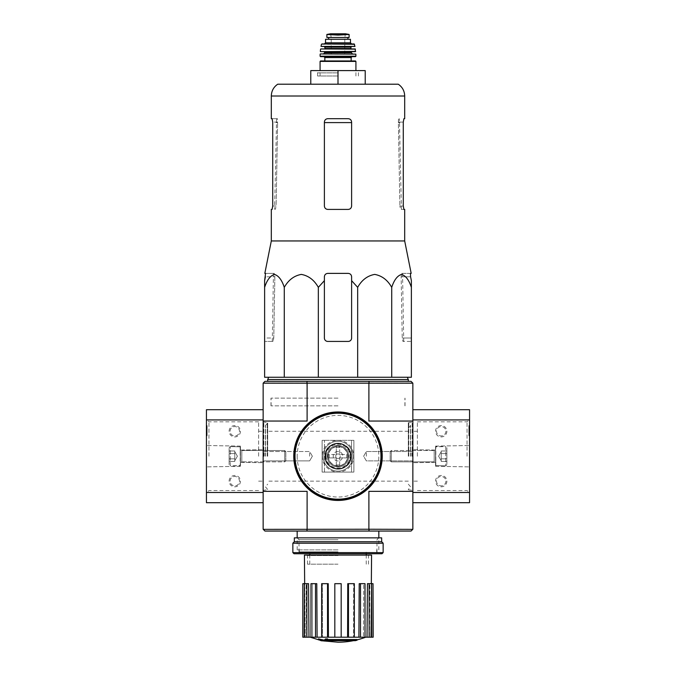 <?xml version="1.0" encoding="UTF-8"?>
<svg xmlns="http://www.w3.org/2000/svg" width="676" height="676" viewBox="0 0 676 676"><rect width="100%" height="100%" fill="white"/><g stroke="black" fill="none" stroke-linecap="round" stroke-linejoin="round"><path stroke-width="0.51" stroke-dasharray="3.38 2.54" d="M284.283 377.267L264.62 377.267L264.62 287.351C266.995 280.041 270.273 275.724 274.439 274.405C278.622 275.698 281.9 280.016 284.283 287.351C288.399 280.041 294.068 275.724 301.285 274.405C308.526 275.698 314.213 280.016 318.337 287.351L318.337 377.267L284.283 377.267L284.283 287.351M351.613 280.658L351.613 338.025L351.613 280.658L357.663 287.351C361.778 280.041 367.44 275.724 374.665 274.405C381.906 275.698 387.585 280.016 391.717 287.351C394.091 280.041 397.361 275.724 401.536 274.405C405.71 275.698 408.997 280.016 411.38 287.351L411.38 377.267L318.337 377.267M338 377.267L268.702 377.267L338 377.267M355.348 640.671L355.348 639.995L327.809 639.995L355.348 639.995A79.388 75.061 90 0 0 357.063 639.53L357.063 640.214L327.066 640.214A78.188 13.579 90 0 0 327.564 639.589A76.16 62.006 -90 0 1 325.452 639.648A77.841 13.52 -90 0 1 324.7 640.442A78.517 77.326 -90 0 0 328.925 641.194A77.706 63.257 90 0 0 330.995 641.135A78.222 77.039 90 0 1 327.809 640.671L327.809 639.995L327.809 640.671L355.348 640.671L355.348 639.995A79.388 75.061 90 0 0 357.063 639.53L327.066 639.53L327.066 640.214L327.066 639.53A78.188 13.579 90 0 0 327.564 638.904L327.564 639.589M327.564 639.53L327.066 639.53A78.188 13.579 90 0 0 327.564 638.904A76.16 62.006 -90 0 1 325.452 638.972A77.841 13.52 -90 0 1 324.7 639.766A78.517 77.326 -90 0 0 328.925 640.51A77.706 63.257 90 0 0 330.995 640.451L330.995 641.135M324.7 640.442L324.7 639.766A78.517 77.326 -90 0 0 328.925 640.51L328.925 641.194L328.925 640.51A77.706 63.257 90 0 0 330.995 640.451A78.222 77.039 90 0 1 327.809 639.995A78.222 77.039 90 0 0 330.995 640.451L330.995 640.671M325.452 638.972L325.452 639.648M322.232 640.003L322.232 640.687A78.788 78.788 0 0 0 324.167 641.051L324.167 640.375A78.788 78.788 0 0 1 318.489 639.15A78.788 78.788 0 0 0 320.424 639.614L320.424 639.834A78.999 78.999 0 0 0 322.232 640.223L322.232 640.003A78.788 78.788 0 0 0 324.167 640.375L324.167 640.806A78.543 78.543 0 0 1 322.232 640.434L322.232 640.121A78.23 78.23 0 0 1 320.424 639.724L320.424 640.037A78.543 78.543 0 0 1 318.489 639.572L318.489 639.826A78.788 78.788 0 0 0 320.424 640.29L320.424 640.51M324.167 640.806L324.167 640.121A78.543 78.543 0 0 1 322.232 639.758L322.232 639.437A78.23 78.23 0 0 1 320.424 639.04L320.424 639.361A78.543 78.543 0 0 1 318.489 638.888L318.489 639.572M322.232 640.223L322.232 640.907M320.424 639.361L320.424 640.037M320.424 639.04L320.424 639.724M322.232 639.437L322.232 640.121M322.232 639.758L322.232 640.434M338 552.148L299.257 552.148L338 552.148M338 564.173L307.495 564.173L338 564.173M368.893 529.24L263.26 529.359L264.958 531.057L411.042 531.057L412.74 529.359L368.893 529.24L368.893 491.359L412.85 491.359L412.85 383.165L411.042 381.349L368.826 381.349L369.164 383.055L412.74 383.055M338 531.057L297.17 531.057L338 531.057M307.174 381.349L264.958 381.349L263.26 383.055L306.836 383.055L307.174 381.349L368.826 381.349M338 381.349L267.688 381.349L338 381.349M325.021 456.207A12.979 12.979 0 0 1 338 443.219A12.979 12.979 0 0 1 350.979 456.207C351.782 439.451 324.235 439.442 325.021 456.207C324.21 472.972 351.79 472.938 350.979 456.207A12.979 12.979 0 0 1 338 469.186A12.979 12.979 0 0 1 325.021 456.207A12.979 12.979 0 0 0 344.49 467.446A12.979 12.979 0 0 0 344.49 444.96A12.979 12.979 0 0 0 325.021 456.207C324.21 439.468 351.74 439.451 350.979 456.165C351.833 472.938 324.235 472.989 325.021 456.207A12.979 12.979 0 0 0 344.49 467.446A12.979 12.979 0 0 0 344.49 444.96A12.979 12.979 0 0 0 325.021 456.207M306.836 383.055L307.107 421.047L263.15 421.047L263.15 502.699L263.15 419.914L263.15 421.047L307.107 421.047L263.15 421.047L263.26 383.055M307.107 383.165L368.893 383.165L368.893 421.047L412.85 421.047L368.893 421.047L412.85 421.047L412.85 419.914L412.74 529.359M263.26 529.359L263.15 491.359L307.107 491.359L263.15 491.359L307.107 491.359L307.107 529.24M412.85 456.207L412.85 490.911L412.85 456.207M263.15 456.207L263.15 490.911L263.15 456.207M323.077 456.207A14.923 14.923 0 0 0 345.461 469.127A14.923 14.923 0 0 0 345.461 443.279A14.923 14.923 0 0 0 323.077 456.207A14.923 14.923 0 0 0 345.461 469.127A14.923 14.923 0 0 0 345.461 443.279A14.923 14.923 0 0 0 323.077 456.207A14.923 14.923 0 0 0 345.461 469.127A14.923 14.923 0 0 0 345.461 443.279A14.923 14.923 0 0 0 323.077 456.207A14.923 14.923 0 0 0 345.461 469.127A14.923 14.923 0 0 0 345.461 443.279A14.923 14.923 0 0 0 323.077 456.207M352.923 456.207A14.923 14.923 0 0 1 330.539 469.127A14.923 14.923 0 0 1 330.539 443.279A14.923 14.923 0 0 1 352.923 456.207M368.893 491.359L412.85 491.359L368.893 491.359M307.174 531.057L306.836 529.359M369.164 529.359L368.826 531.057M309.65 456.207L309.65 451.517L309.65 456.207M264.13 456.207L264.13 451.517L264.13 456.207M411.87 456.207L411.87 451.517L411.87 456.207M366.35 456.207L366.35 451.517L366.35 456.207M412.174 456.207L412.174 422.179L412.174 456.207M408.312 456.207L408.312 422.635L408.312 456.207M267.688 456.207L267.688 422.635L267.688 456.207M263.826 456.207L263.826 422.179L263.826 456.207M338 549.884L297.17 549.884L338 549.884M310.301 637.206L365.699 637.206L310.301 637.206M324.167 640.983L318.489 639.766M369.13 637.206L369.13 583.675L367.44 583.675L369.873 583.675L369.459 637.206L369.873 583.675L367.44 583.675L367.026 637.206L373.16 637.206M367.026 637.206L341.177 637.206L341.177 583.675L334.823 583.675L341.177 583.675L341.177 637.206L328.409 637.206L328.232 583.675L322.368 583.675L328.232 583.675L327.53 583.675L327.53 637.206L328.409 637.206M327.53 583.675L321.666 583.675L322.368 583.675L322.536 637.206L322.368 583.675L321.666 583.675L321.666 637.206L317.095 637.206L316.782 583.675L312.295 583.675L316.782 583.675L315.489 583.675L315.489 637.206L317.095 637.206M315.489 583.675L310.994 583.675L312.295 583.675L312.608 637.206L312.295 583.675L310.994 583.675L310.994 637.206L308.974 637.206L308.56 583.675L306.127 583.675L308.56 583.675L306.87 583.675L306.87 637.206L308.974 637.206M302.84 637.206L306.87 637.206M310.994 637.206L315.489 637.206M321.666 637.206L327.53 637.206M371.572 555.097L304.428 555.097M341.177 637.206L341.177 583.675L334.823 583.675L334.823 637.206M302.84 583.675L304.817 583.675L305.265 637.206L304.437 583.675L306.127 583.675L306.541 637.206L306.127 583.675L304.437 583.675L304.437 637.206M347.591 637.206L347.768 583.675L354.334 583.675L347.768 583.675L353.632 583.675L353.464 637.206L353.632 583.675L354.334 583.675L354.334 637.206M358.905 637.206L359.218 583.675L365.006 583.675L359.218 583.675L363.705 583.675L363.392 637.206L363.705 583.675L365.006 583.675L365.006 637.206M370.735 637.206L371.335 583.675L370.735 637.206M338 555.097L307.039 555.097L338 555.097M369.13 583.675L373.017 583.675L373.017 637.206M371.563 583.675L371.563 637.206M360.511 583.675L360.511 637.206M348.47 583.675L348.47 637.206M304.437 583.675L306.87 583.675M302.983 583.675L302.983 637.206M408.312 379.54L267.688 379.54M391.717 287.351L391.717 377.267M357.663 287.351L357.663 377.267M318.337 287.351L324.387 280.658L324.387 338.025L324.387 280.658M327.792 341.431A3.405 3.405 0 0 1 324.387 338.025C324.598 340.104 325.739 341.236 327.792 341.431C325.739 341.236 324.607 340.104 324.387 338.025L324.387 276.788C324.598 274.709 325.739 273.577 327.792 273.383L348.208 273.383C350.261 273.577 351.393 274.709 351.613 276.788C351.402 274.709 350.261 273.577 348.208 273.383C350.278 273.594 351.41 274.726 351.613 276.788L351.613 338.025A3.405 3.405 0 0 1 348.208 341.431L327.792 341.431L348.208 341.431C350.261 341.236 351.393 340.104 351.613 338.025C351.402 340.104 350.261 341.236 348.208 341.431L327.792 341.431M264.62 338.025L264.62 280.658L264.62 341.431L264.62 338.025L273.763 338.025L274.853 276.788L274.27 273.383L273.459 273.383L274.27 273.383L274.853 276.788L273.763 338.025L273.07 341.431L273.763 338.025L264.62 338.025M411.38 287.351L411.38 338.025L411.38 287.351M410.459 273.383L401.73 273.383L402.541 273.383L401.73 273.383L401.147 276.788L402.237 338.025L402.93 341.431L411.38 341.431L411.38 338.025L411.38 341.431L402.93 341.431L402.237 338.025L401.147 276.788L401.73 273.383L411.177 273.383M272.715 206.019L276.112 206.019L277.608 122.601L276.112 206.019L275.402 209.416L276.112 206.019L272.715 206.019L272.715 122.094L277.625 122.094L277.447 118.689L276.594 118.689L277.447 118.689L277.608 122.601L277.625 122.094L272.715 122.094L272.098 118.689L277.447 118.689L271.313 118.689M272.098 209.416L271.313 209.416M398.392 122.601L398.553 118.689L399.406 118.689L398.553 118.689L398.375 122.094L399.888 206.019L398.392 122.601L399.905 122.601L398.392 122.601M404.687 209.416L400.598 209.416L399.888 206.019L400.598 209.416L403.902 209.416L403.285 206.019L403.285 122.094L398.375 122.094L403.285 122.094M348.208 118.689C350.269 118.883 351.402 120.015 351.613 122.094L351.613 206.019L351.613 122.094C351.402 120.024 350.269 118.883 348.208 118.689L327.792 118.689L348.208 118.689C350.261 118.883 351.393 120.015 351.613 122.094L351.613 206.019C351.402 208.09 350.261 209.222 348.208 209.416C350.261 209.23 351.393 208.09 351.613 206.019C351.402 208.09 350.261 209.222 348.208 209.416L327.792 209.416C325.739 209.23 324.607 208.09 324.387 206.019C324.598 208.09 325.739 209.222 327.792 209.416L348.208 209.416L327.792 209.416C325.739 209.23 324.607 208.09 324.387 206.019L324.387 122.094C324.598 120.024 325.731 118.883 327.792 118.689C325.731 118.883 324.598 120.015 324.387 122.094L324.387 206.019L324.387 122.094C324.598 120.015 325.739 118.883 327.792 118.689L348.208 118.689M277.718 84.213L398.282 84.213M403.902 118.689L404.687 118.689M404.687 240.952L271.313 240.952M264.823 273.383L274.27 273.383L265.541 273.383L265.415 276.788L274.853 276.788L265.415 276.788M324.387 276.788C324.59 274.726 325.722 273.594 327.792 273.383C325.739 273.577 324.607 274.709 324.387 276.788M273.07 341.431L264.62 341.431L273.07 341.431M338 70.6L315.32 70.6L360.68 70.6L338 70.6L338 84.213L310.783 84.213L310.783 70.6L365.217 70.6L365.217 84.213L338 84.213L365.217 84.213M310.783 84.213L338 84.213M338 76.008L317.585 76.008L338 76.008M338 72.873L317.585 72.873L338 72.873M338 398.139L270.975 398.139L338 398.139M338 405.845L270.975 405.845L338 405.845M351.495 472.085L353.878 472.085L351.495 472.085L351.495 440.329L353.878 440.329L322.122 440.329L324.505 440.329L322.122 440.329L322.122 472.085L353.878 472.085L353.878 440.329L322.122 440.329L322.122 472.085L353.878 472.085L353.878 440.329L351.495 440.329L351.495 472.085M353.878 472.085L353.878 440.329L353.878 472.085M322.122 472.085L322.122 440.329L322.122 472.085M328.13 456.207A9.87 9.87 0 0 0 342.935 464.75A9.87 9.87 0 0 0 342.935 447.656A9.87 9.87 0 0 0 328.13 456.207A9.87 9.87 0 0 0 342.935 464.75A9.87 9.87 0 0 0 342.935 447.656A9.87 9.87 0 0 0 328.13 456.207M326.094 456.207A11.906 11.906 0 0 0 343.957 466.516A11.906 11.906 0 0 0 343.957 445.89A11.906 11.906 0 0 0 326.094 456.207M325.528 456.207A12.472 12.472 0 0 0 344.236 467.006A12.472 12.472 0 0 0 344.236 445.399A12.472 12.472 0 0 0 325.528 456.207A12.472 12.472 0 0 0 344.236 467.006A12.472 12.472 0 0 0 344.236 445.399A12.472 12.472 0 0 0 325.528 456.207M294.111 456.207A43.889 43.889 0 0 0 359.945 494.215A43.889 43.889 0 0 0 359.945 418.19A43.889 43.889 0 0 0 294.111 456.207M293.773 456.207A44.227 44.227 0 0 0 360.114 494.511A44.227 44.227 0 0 0 360.114 417.895A44.227 44.227 0 0 0 293.773 456.207A44.227 44.227 0 0 0 360.114 494.511A44.227 44.227 0 0 0 360.114 417.895A44.227 44.227 0 0 0 293.773 456.207M324.505 472.085L324.505 440.329L324.505 472.085M263.15 421.047L263.15 491.359M206.442 502.699L206.442 492.491L263.15 492.491L206.442 492.491L206.442 409.707M263.15 492.491L206.442 492.491M229.122 481.151A5.67 5.67 0 0 1 237.631 476.242A5.67 5.67 0 0 1 237.631 486.061A5.67 5.67 0 0 1 229.122 481.151M229.122 431.254A5.67 5.67 0 0 1 237.631 426.345A5.67 5.67 0 0 1 237.631 436.164A5.67 5.67 0 0 1 229.122 431.254M263.15 419.914L263.15 409.707L263.15 419.914L206.442 419.914M207.118 432.843L207.118 432.158L206.442 432.158L207.118 432.158L207.118 435.792L207.118 427.849L206.442 427.849L206.442 435.792L206.442 425.584L206.442 428.533L206.442 427.849L207.118 427.849L207.118 425.584L206.442 425.584L206.442 429.167L206.442 425.584L207.118 425.584L207.118 434.575L207.118 425.584L206.442 425.584L207.118 425.584L207.118 433.519L207.118 427.849L207.118 428.533L206.442 428.533L206.442 431.837L207.118 431.837L207.118 432.843L206.442 432.843L206.442 431.837M206.442 456.207L206.442 419.348L206.442 456.207M240.462 456.207L240.462 446.109L240.462 456.207M208.943 456.207L208.943 421.849L208.943 456.207M258.612 456.207L258.612 421.849L258.612 456.207M230.102 431.254A4.69 4.69 0 0 1 237.141 427.19A4.69 4.69 0 0 1 237.141 435.31A4.69 4.69 0 0 1 230.102 431.254A4.69 4.69 0 0 1 237.141 427.19A4.69 4.69 0 0 1 237.141 435.31A4.69 4.69 0 0 1 230.102 431.254M230.102 481.151A4.69 4.69 0 0 1 237.141 477.095A4.69 4.69 0 0 1 237.141 485.216A4.69 4.69 0 0 1 230.102 481.151A4.69 4.69 0 0 1 237.141 477.095A4.69 4.69 0 0 1 237.141 485.216A4.69 4.69 0 0 1 230.102 481.151M207.118 435.792L206.442 435.792L207.118 435.792M207.118 428.533L206.442 428.533L207.118 428.533L207.118 431.837M207.118 431.482L206.442 431.482L206.442 428.533M206.442 432.843L206.442 431.482M229.122 453.588L229.122 461.438L229.122 453.588L229.122 458.827L229.122 453.588L234.792 453.588L234.792 452.278L234.792 461.438L234.792 452.278L234.792 453.588L229.122 453.588L234.792 453.588L234.792 450.968L234.792 460.136L234.792 458.827L229.122 458.827L229.122 461.438L229.122 458.827L229.122 461.438L229.122 458.827L234.792 458.827L234.792 456.207L234.792 461.438L229.122 461.438L234.792 461.438L234.792 452.278L234.792 453.588L229.122 453.588M229.122 464.708L229.122 447.698L229.122 464.708L230.254 465.84L230.254 446.566L230.254 465.84L240.183 465.84L240.183 446.566L240.462 465.561L240.462 446.844L240.462 465.561L240.462 446.844L240.462 465.561L230.254 465.84L230.254 446.566L230.254 465.84L229.122 464.708L229.122 447.698L229.122 464.708M240.462 461.987L240.462 450.419L240.462 461.987L240.462 450.419L240.462 461.987L241.822 461.877L241.822 450.529L241.822 461.877L284.714 461.877L284.714 450.529L284.714 461.877L284.714 450.529L284.714 461.877L285.83 460.762L285.83 451.644L285.83 460.762L285.83 451.644L285.83 460.762L284.714 461.877L241.822 461.877L241.822 450.529L241.822 461.877L240.462 461.987M234.792 450.968L229.122 450.968L234.792 450.968L234.792 452.278L234.792 450.968M237.411 456.207L234.792 451.669L237.411 456.207L234.792 460.736L237.411 456.207M234.792 458.827L229.122 458.827L234.792 458.827M469.558 409.707L469.558 502.699M469.558 456.207L469.558 493.066L469.558 456.207M469.558 435.792L469.558 425.584L469.558 435.792L469.558 434.575L469.558 435.792L468.882 435.792L468.882 425.584L469.558 425.584L468.882 425.584L468.882 434.575L468.882 425.584L468.882 432.724L469.558 432.724L469.558 427.849L469.558 432.724L468.882 432.724L468.882 433.519L469.558 433.519L468.882 433.519L468.882 427.849L469.558 427.849L468.882 427.849L468.882 435.792L469.558 435.792L468.882 435.792L468.882 434.575L468.882 435.792L469.558 435.792M412.85 491.359L412.85 421.047M412.85 419.914L469.558 419.914L412.85 419.914L412.85 409.707L412.85 419.914L469.558 419.914M446.878 431.254A5.67 5.67 0 0 1 438.369 436.164A5.67 5.67 0 0 1 438.369 426.345A5.67 5.67 0 0 1 446.878 431.254M446.878 481.151A5.67 5.67 0 0 1 438.369 486.061A5.67 5.67 0 0 1 438.369 476.242A5.67 5.67 0 0 1 446.878 481.151M412.85 492.491L412.85 502.699L412.85 492.491L469.558 492.491M435.538 456.207L435.538 446.109L435.538 456.207M467.057 456.207L467.057 421.849L467.057 456.207M417.388 456.207L417.388 421.849L417.388 456.207M445.898 481.151A4.69 4.69 0 0 1 438.859 485.216A4.69 4.69 0 0 1 438.859 477.095A4.69 4.69 0 0 1 445.898 481.151A4.69 4.69 0 0 1 438.859 485.216A4.69 4.69 0 0 1 438.859 477.095A4.69 4.69 0 0 1 445.898 481.151M445.898 431.254A4.69 4.69 0 0 1 438.859 435.31A4.69 4.69 0 0 1 438.859 427.19A4.69 4.69 0 0 1 445.898 431.254A4.69 4.69 0 0 1 438.859 435.31A4.69 4.69 0 0 1 438.859 427.19A4.69 4.69 0 0 1 445.898 431.254M468.882 432.386L469.558 432.386L468.882 432.386M468.882 432.446L469.558 432.446L468.882 432.412M468.882 425.584L469.558 425.584L468.882 425.584M446.878 458.827L446.878 450.968L446.878 458.827L446.878 453.588L446.878 458.827L441.208 458.827L441.208 460.136L441.208 450.968L441.208 460.136L441.208 458.827L446.878 458.827L441.208 458.827L441.208 461.438L441.208 452.278L441.208 453.588L446.878 453.588L446.878 450.968L446.878 453.588L446.878 450.968L446.878 453.588L441.208 453.588L441.208 456.207L441.208 450.968L446.878 450.968L441.208 450.968L441.208 460.136L441.208 458.827L446.878 458.827M446.878 447.698L446.878 464.708L446.878 447.698L445.746 446.566L445.746 465.84L445.746 446.566L435.817 446.566L435.817 465.84L435.538 446.844L435.538 465.561L435.538 446.844L435.538 465.561L435.538 446.844L445.746 446.566L445.746 465.84L445.746 446.566L446.878 447.698L446.878 464.708L446.878 447.698M435.538 450.419L435.538 461.987L435.538 450.419L435.538 461.987L435.538 450.419L434.178 450.529L434.178 461.877L434.178 450.529L391.286 450.529L391.286 461.877L391.286 450.529L391.286 461.877L391.286 450.529L390.17 451.644L390.17 460.762L390.17 451.644L390.17 460.762L390.17 451.644L391.286 450.529L434.178 450.529L434.178 461.877L434.178 450.529L435.538 450.419M441.208 461.438L446.878 461.438L441.208 461.438L441.208 460.136L441.208 461.438M438.589 456.207L441.208 460.736L438.589 456.207L441.208 451.669L438.589 456.207M441.208 453.588L446.878 453.588L441.208 453.588M382.008 553.737L293.992 553.737M338 553.737L297.17 553.737L338 553.737M383.14 552.605L292.86 552.605M383.14 543.191L292.86 543.191M381.661 541.713L294.339 541.713M381.661 537.859L294.339 537.859M338 537.859L297.17 537.859L338 537.859M338 551.895L299.012 551.895L338 551.895M338 539.702L299.012 539.702L338 539.702M338 453.934A2.265 2.265 0 0 0 336.04 457.339A2.265 2.265 0 0 0 339.96 457.339A2.265 2.265 0 0 0 338 453.934A2.265 2.265 0 0 1 340.265 456.207A2.265 2.265 0 0 1 338 458.472A2.265 2.265 0 0 1 335.735 456.207A2.265 2.265 0 0 1 338 453.934M346.729 457.905L339.698 457.905L339.698 466.753L339.698 457.905L348.546 457.905L346.729 457.905L346.729 454.5L339.698 454.5L339.698 445.653L339.698 454.5L346.729 454.5M327.454 454.5L327.454 457.905L336.302 457.905L336.302 466.753L339.698 466.753L336.302 466.753L336.302 457.905L327.454 457.905L327.454 454.5L336.302 454.5L327.454 454.5M348.546 457.905L348.546 454.5L348.546 457.905M336.302 445.653L339.698 445.653L336.302 445.653L336.302 454.5L336.302 445.653M338 443.219A12.979 12.979 0 0 0 326.761 462.697A12.979 12.979 0 0 0 349.238 462.697A12.979 12.979 0 0 0 338 443.219A12.979 12.979 0 0 0 326.761 462.697A12.979 12.979 0 0 0 349.238 462.697A12.979 12.979 0 0 0 338 443.219M338 451.441A4.766 4.766 0 0 0 333.876 458.582A4.766 4.766 0 0 0 342.124 458.582A4.766 4.766 0 0 0 338 451.441A4.766 4.766 0 0 0 333.876 458.582A4.766 4.766 0 0 0 342.124 458.582A4.766 4.766 0 0 0 338 451.441M338 445.433A10.774 10.774 0 0 0 328.671 461.59A10.774 10.774 0 0 0 347.329 461.59A10.774 10.774 0 0 0 338 445.433A10.774 10.774 0 0 0 328.671 461.59A10.774 10.774 0 0 0 347.329 461.59A10.774 10.774 0 0 0 338 445.433M338 441.284A14.923 14.923 0 0 0 325.08 463.668A14.923 14.923 0 0 0 350.92 463.668A14.923 14.923 0 0 0 338 441.284A14.923 14.923 0 0 0 325.08 463.668A14.923 14.923 0 0 0 350.92 463.668A14.923 14.923 0 0 0 338 441.284M343.873 34.772L332.127 34.772L338 35.11L349.112 34.476L349.112 37.484L326.888 37.484M332.127 34.772L326.888 34.476M328.646 39.301L347.886 39.301L328.587 39.301L328.646 37.484L347.886 37.484L328.646 37.484M350.472 39.301L325.528 39.301M355.466 60.958L320.534 60.958M351.157 60.958L324.843 60.958M323.939 56.649L320.534 56.649M355.635 53.928L320.365 53.928M338 53.928L323.483 53.928L338 53.928M355.449 51.663L331.198 51.663M355.196 48.942L320.804 48.942M338 48.942L324.615 48.942L338 48.942M344.802 46.669L324.615 46.669M354.765 46.669L321.235 46.669M354.114 43.948L321.886 43.948M351.613 43.948L324.387 43.948M328.587 37.484L328.587 39.301M355.863 54.148L320.137 54.148M338 37.374L331.198 37.374L338 37.374M408.769 456.207L408.769 422.179L408.769 456.207M408.448 456.207L408.448 423.26L408.448 456.207M410.45 456.207L410.45 425.263L410.45 456.207M267.552 456.207L267.552 423.26L267.552 456.207M265.55 456.207L265.55 425.263L265.55 456.207M267.231 456.207L267.231 422.179L267.231 456.207M338 555.554L307.495 555.554L338 555.554M277.608 122.601L276.095 122.601L277.608 122.601M351.613 122.601L324.387 122.601M404.687 96.009L271.313 96.009M399.888 206.019L403.285 206.019L399.888 206.019M401.147 276.788L410.585 276.788L401.147 276.788M402.237 338.025L411.38 338.025L402.237 338.025M328.359 456.207A9.641 9.641 0 0 0 342.816 464.556A9.641 9.641 0 0 0 342.816 447.858A9.641 9.641 0 0 0 328.359 456.207M322.173 456.207A15.827 15.827 0 0 0 345.918 469.913A15.827 15.827 0 0 0 345.918 442.493A15.827 15.827 0 0 0 322.173 456.207M297.17 456.207A40.83 40.83 0 0 0 358.415 491.562A40.83 40.83 0 0 0 358.415 420.844A40.83 40.83 0 0 0 297.17 456.207M207.118 429.167L206.442 429.167L207.118 429.167M207.118 434.575L206.442 434.575L207.118 434.575M207.118 433.519L206.442 433.519M207.118 427.849L206.442 427.849L207.118 427.849M468.882 433.519L469.558 433.519L468.882 433.519M468.882 427.849L469.558 427.849L468.882 427.849M468.882 429.167L469.558 429.167L468.882 429.167M468.882 434.575L469.558 434.575L468.882 434.575M468.882 433.071L469.558 433.071M329.271 457.905L329.271 454.5M336.302 447.47L339.698 447.47M336.302 464.936L339.698 464.936M355.922 61.415L320.078 61.415M351.157 57.561L324.843 57.561M355.914 56.192L320.086 56.192M351.385 52.796L324.615 52.796M351.385 52.111L324.615 52.111M355.677 51.41L320.323 51.41M355.415 49.137L320.585 49.137M350.928 48.486L325.071 48.486M350.928 47.126L325.071 47.126M354.985 46.399L321.015 46.399M354.562 44.303L321.438 44.303M350.472 42.816L325.528 42.816M345.546 33.808L330.454 33.808M338 34.104L330.851 34.104L338 34.104M366.24 564.173L366.24 555.097M366.24 553.737L366.24 552.148M309.76 564.173L309.76 555.097M309.76 553.737L309.76 552.148M312.354 456.207L309.65 451.517L264.13 451.517L263.15 450.529L264.13 451.517L309.65 451.517L312.354 456.207L309.65 460.888L264.13 460.888L263.15 461.877L264.13 460.888L309.65 460.888L312.354 456.207M411.87 460.888L412.85 461.877L411.87 460.888L366.35 460.888L363.646 456.207L366.35 451.517L411.87 451.517L412.85 450.529L411.87 451.517L366.35 451.517L363.646 456.207L366.35 460.888L411.87 460.888M408.312 489.77L412.174 490.227L412.85 490.911M408.312 422.635L412.174 422.179L412.85 421.503M408.312 484.185L410.585 486.821L408.312 489.466M408.312 428.229L410.585 425.584L408.312 422.939M410.585 456.207L410.585 425.584L410.585 456.207M408.312 431.254L267.688 431.254M408.312 481.151L267.688 481.151M267.688 489.466L265.415 486.821L267.688 484.185M267.688 422.939L265.415 425.584L267.688 428.229M265.415 456.207L265.415 425.584L265.415 456.207M263.15 490.911L263.826 490.227L267.688 489.77M263.15 421.503L263.826 422.179L267.688 422.635M376.743 552.148L376.743 549.884M299.257 552.148L299.257 549.884M378.83 549.884L378.83 537.859L376.988 539.702L376.988 551.895L378.83 553.737M297.17 549.884L297.17 537.859L299.012 539.702L299.012 551.895L297.17 553.737M353.506 640.671A79.388 79.388 0 0 0 357.063 639.876M307.495 564.173L307.495 555.554L307.039 555.097M368.505 564.173L368.505 555.554L368.961 555.097M276.594 118.689L274.574 209.416M401.426 209.416L399.406 118.689M273.459 273.383L272.276 341.431M402.541 273.383L403.724 341.431M358.415 76.008L358.415 72.873L360.68 70.6M317.585 76.008L317.585 72.873L315.32 70.6M405.025 405.845L405.025 398.139M270.975 405.845L270.975 398.139M404.916 405.845L404.916 398.139M271.084 405.845L271.084 398.139M240.462 446.109L206.442 445.518L240.462 446.109M240.462 466.296L206.442 466.888L240.462 466.296M240.462 462.325L263.15 462.722L240.462 462.325M240.462 450.081L263.15 449.684L240.462 450.081M258.612 421.849L208.943 421.849L206.442 419.348M258.612 490.556L208.943 490.556L206.442 493.066M258.612 481.151L263.15 481.151M258.612 431.254L263.15 431.254M229.122 447.698L230.254 446.566L240.462 446.844L230.254 446.566L229.122 447.698M241.822 450.529L284.714 450.529L285.83 451.644L284.714 450.529L241.822 450.529M435.538 466.296L469.558 466.888L435.538 466.296M435.538 446.109L469.558 445.518L435.538 446.109M435.538 450.081L412.85 449.684L435.538 450.081M435.538 462.325L412.85 462.722L435.538 462.325M417.388 490.556L467.057 490.556L469.558 493.066M417.388 421.849L467.057 421.849L469.558 419.348M417.388 431.254L412.85 431.254M417.388 481.151L412.85 481.151M468.882 432.454L469.558 432.454M446.878 464.708L445.746 465.84L435.538 465.561L445.746 465.84L446.878 464.708M434.178 461.877L391.286 461.877L390.17 460.762L391.286 461.877L434.178 461.877M355.922 76.008L355.922 70.6M320.078 76.008L320.078 70.6M344.802 54.156L344.802 37.374L345.487 33.8L330.513 33.8L331.198 37.374L331.198 54.156"/><path stroke-width="1.01" d="M324.387 280.658L324.387 276.788L324.387 280.658L318.337 287.351C314.222 280.041 308.56 275.724 301.335 274.405C294.094 275.698 288.415 280.016 284.283 287.351C281.909 280.041 278.639 275.724 274.464 274.405C270.29 275.698 267.003 280.016 264.62 287.351L264.62 377.267L411.38 377.267L411.38 287.351C409.005 280.041 405.727 275.724 401.561 274.405C397.378 275.698 394.1 280.016 391.717 287.351C387.601 280.041 381.932 275.724 374.715 274.405C367.474 275.698 361.787 280.016 357.663 287.351L351.613 280.658L351.613 276.788C351.41 274.726 350.278 273.594 348.208 273.383L327.792 273.383C325.722 273.594 324.59 274.726 324.387 276.788L324.387 338.025A3.405 3.405 0 0 0 327.792 341.431L348.208 341.431A3.405 3.405 0 0 0 351.613 338.025L351.613 280.658M355.348 640.671A79.388 75.061 90 0 0 357.063 640.214A79.388 75.061 90 0 1 355.348 640.671L327.809 640.671A78.222 77.039 90 0 0 330.995 641.135A77.706 63.257 90 0 1 328.925 641.194A78.517 77.326 -90 0 1 324.7 640.442A77.841 13.52 -90 0 0 325.452 639.648A76.16 62.006 -90 0 0 327.564 639.589A78.188 13.579 90 0 1 327.066 640.214L357.063 640.214L357.063 639.53L327.564 639.53M324.7 640.442L324.7 639.766A77.841 13.52 -90 0 0 325.452 638.972A76.16 62.006 -90 0 0 327.564 638.904L327.564 639.589M325.452 638.972L325.452 639.648M330.995 640.671L330.995 641.135M318.489 639.572L318.489 638.888A78.543 78.543 0 0 0 324.167 640.121L324.167 641.051A78.788 78.788 0 0 1 318.489 639.826L318.489 639.572A78.543 78.543 0 0 0 324.167 640.806M322.232 640.687L322.232 640.907A78.999 78.999 0 0 1 320.424 640.51L320.424 640.29M263.15 421.047L307.107 421.047L307.107 383.165L263.15 383.165L263.15 529.24L264.958 531.057L411.042 531.057L412.85 529.24L412.85 383.165L368.893 383.165L368.893 421.047L412.85 421.047M263.26 383.055L264.958 381.349L411.042 381.349L412.74 383.055M263.26 529.359L368.893 529.24L368.893 491.359L412.85 491.359M307.107 383.165L368.893 383.165M263.15 491.359L307.107 491.359L307.107 529.24M368.893 529.24L412.74 529.359M369.164 383.055L368.826 381.349M307.174 381.349L306.836 383.055M368.826 531.057L369.164 529.359M306.836 529.359L307.174 531.057M353.506 640.671A79.388 79.388 0 0 1 338 642.2L324.167 640.983M318.489 639.766L310.301 637.206M373.017 637.206L373.017 583.675L373.16 637.206L367.026 637.206L367.44 583.675L369.13 583.675L369.13 637.206M365.006 637.206L360.511 637.206L360.511 583.675L365.006 583.675L365.006 637.206L367.026 637.206M360.511 637.206L358.905 637.206L359.218 583.675L360.511 583.675M354.334 637.206L348.47 637.206L348.47 583.675L354.334 583.675L354.334 637.206L358.905 637.206M348.47 637.206L347.591 637.206L347.768 583.675L348.47 583.675M341.177 637.206L334.823 637.206L334.823 583.675L341.177 583.675L341.177 637.206L347.591 637.206M328.409 637.206L327.53 637.206L327.53 583.675L328.232 583.675L328.409 637.206L334.823 637.206M327.53 637.206L302.84 637.206L302.84 583.675L302.983 637.206M304.665 583.675L304.428 555.097L371.572 555.097L371.335 583.675M306.87 637.206L306.87 583.675L308.56 583.675L308.974 637.206M315.489 637.206L315.489 583.675L316.782 583.675L317.095 637.206M373.017 583.675L371.563 583.675L371.563 637.206M371.563 583.675L369.13 583.675M306.87 583.675L302.983 583.675M304.437 583.675L304.437 637.206M315.489 583.675L310.994 583.675L310.994 637.206M327.53 583.675L321.666 583.675L321.666 637.206M268.702 377.267L267.688 379.54L408.312 379.54L407.298 377.267M284.283 287.351L284.283 377.267M318.337 287.351L318.337 377.267M357.663 287.351L357.663 377.267M391.717 287.351L391.717 377.267M264.62 287.351L264.62 280.658L264.62 287.351M411.38 287.351L411.38 280.658L411.38 287.351M272.715 206.019L272.098 209.416L272.715 206.019L272.715 122.094L272.098 118.689L271.313 118.689L271.313 96.009L404.687 96.009C404.544 90.99 402.406 87.06 398.282 84.213L277.718 84.213C273.594 87.06 271.456 90.99 271.313 96.009M403.285 122.094L403.902 118.689L403.285 122.094L403.285 206.019L403.902 209.416L404.687 209.416L404.687 240.952L271.313 240.952L271.313 209.416L272.098 209.416M404.687 96.009L404.687 118.689L403.902 118.689M351.613 122.094C351.402 120.015 350.261 118.883 348.208 118.689L327.792 118.689C325.739 118.883 324.607 120.015 324.387 122.094L324.387 206.019C324.598 208.09 325.739 209.222 327.792 209.416L348.208 209.416C350.261 209.23 351.393 208.09 351.613 206.019L351.613 122.094M404.687 240.952L411.177 273.383L410.459 273.383L410.585 276.788L410.459 273.383M265.415 276.788L264.62 280.658L265.541 273.383L264.823 273.383L271.313 240.952M411.38 280.658L410.585 276.788L411.38 280.658M310.783 84.213L310.783 70.6L365.217 70.6L365.217 84.213M338 70.6L338 84.213M294.111 456.207A43.889 43.889 0 0 0 359.945 494.215A43.889 43.889 0 0 0 359.945 418.19A43.889 43.889 0 0 0 294.111 456.207M293.773 456.207A44.227 44.227 0 0 0 360.114 494.511A44.227 44.227 0 0 0 360.114 417.895A44.227 44.227 0 0 0 293.773 456.207M263.15 419.914L206.442 419.914L206.442 502.699L263.15 502.699M263.15 492.491L206.442 492.491M263.15 409.707L206.442 409.707L206.442 419.914M412.85 502.699L469.558 502.699L469.558 409.707L412.85 409.707M412.85 419.914L469.558 419.914M412.85 492.491L469.558 492.491M292.86 552.605L293.992 553.737L382.008 553.737L383.14 552.605L383.14 543.191L292.86 543.191L292.86 552.605L383.14 552.605M292.86 543.191L294.339 541.713L381.661 541.713L383.14 543.191M294.339 541.713L294.339 537.859L381.661 537.859L381.661 541.713M326.888 37.484L326.888 34.476L326.888 37.484L349.112 37.484L349.112 34.476L338 35.11L332.127 34.772L343.873 34.772M326.888 34.476L332.127 34.772M325.528 42.816L325.528 39.301L350.472 39.301L350.472 42.816L351.613 43.948L324.387 43.948L325.528 42.816L350.472 42.816M320.534 60.958L355.466 60.958L355.922 61.415L320.078 61.415L320.534 60.958M351.157 57.561L324.843 57.561L324.843 60.958L351.157 60.958L351.157 57.561L352.061 56.649M355.466 56.649L355.914 56.192L320.086 56.192L320.534 56.649L355.466 56.649L323.939 56.649L324.843 57.561M320.365 53.928L355.863 54.148L320.365 53.928M331.198 51.663L355.449 51.663L355.196 48.942L320.804 48.942L355.415 49.137M351.385 48.942L350.928 48.486L325.071 48.486L324.615 46.669L344.802 46.669M354.985 46.399L321.015 46.399L354.985 46.399L354.114 43.948L321.886 43.948L354.562 44.303M328.587 37.484L328.587 39.301M324.387 122.601L351.613 122.601M295.015 456.207A42.985 42.985 0 0 0 359.488 493.429A42.985 42.985 0 0 0 359.488 418.976A42.985 42.985 0 0 0 295.015 456.207M323.483 53.928L324.615 52.796L351.385 52.796L352.517 53.928M324.615 52.796L324.615 52.111L351.385 52.111L351.833 51.663M320.551 51.663L355.677 51.41M325.071 47.126L350.928 47.126L351.385 46.669M328.646 37.484L328.646 39.301M326.888 34.434L330.454 33.808L345.546 33.808L349.112 34.434M366.24 555.097L366.24 553.737M309.76 555.097L309.76 553.737M378.83 537.859L378.83 531.057M297.17 537.859L297.17 531.057M357.063 639.876A79.388 79.388 0 0 0 365.699 637.206M408.312 381.349L408.312 379.54M267.688 381.349L267.688 379.54M355.922 70.6L355.922 61.415M320.078 70.6L320.078 61.415M320.086 56.192L320.137 54.148M355.914 56.192L355.863 54.148M351.385 52.796L351.385 52.111M324.615 52.111L324.167 51.663M320.323 51.41L320.585 49.137M325.071 48.486L324.615 48.942M350.928 48.486L350.928 47.126M321.015 46.399L321.438 44.303M347.886 37.484L347.886 39.301M345.546 33.808L330.513 33.8"/></g></svg>
